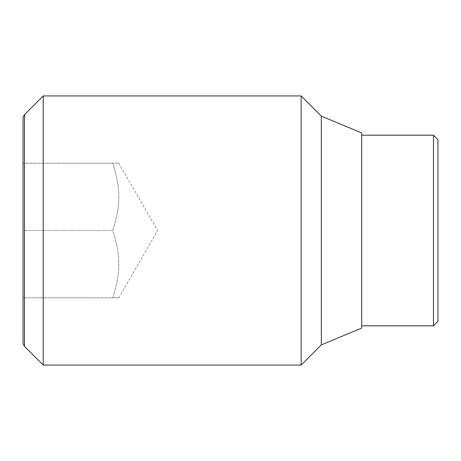 <?xml version="1.0" encoding="UTF-8"?>
<svg xmlns="http://www.w3.org/2000/svg" width="461" height="461" viewBox="0 0 461 461"><rect width="100%" height="100%" fill="white"/><g stroke="black" fill="none" stroke-linecap="round" stroke-linejoin="round"><path stroke-width="0.35" stroke-dasharray="2.31 1.73" d="M23.05 117.18L23.05 230.5L23.05 163.2L23.05 230.5L112.761 230.5L23.05 230.5L23.05 297.8L112.761 297.8C120.857 297.8 120.857 297.8 112.761 297.8C120.857 272.065 120.857 256.235 112.761 230.5C120.857 204.765 120.857 188.935 112.761 163.2L23.05 163.2L112.761 163.2C120.857 163.2 120.857 163.2 112.761 163.2C120.857 163.2 120.857 163.2 112.761 163.2C120.857 188.935 120.857 204.765 112.761 230.5C120.857 256.235 120.857 272.065 112.761 297.8C120.857 297.8 120.857 297.8 112.761 297.8L23.05 297.8L23.05 230.5L23.05 343.82M118.771 297.8L157.622 230.5L118.771 163.2M43.236 95.94L43.236 365.06M24.502 346.326L24.502 114.674M301.142 95.94L301.142 365.06M321.329 116.12L321.329 344.88M361.701 132.941L361.701 328.059M433.467 135.182L433.467 325.818M361.701 135.182L361.701 325.818L361.701 135.182M437.95 139.671L437.95 321.329"/><path stroke-width="0.69" d="M43.236 95.94L24.502 114.674L24.502 346.326L43.236 365.06L301.142 365.06L321.329 344.88L361.701 328.059L361.701 132.941L321.329 116.12L301.142 95.94L43.236 95.94L43.236 365.06M24.502 346.326L23.05 343.82L23.05 117.18L24.502 114.674M361.701 325.818L433.467 325.818L437.95 321.329L437.95 139.671L433.467 135.182L361.701 135.182M433.467 325.818L433.467 135.182M321.329 344.88L321.329 116.12M301.142 365.06L301.142 95.94"/></g></svg>
